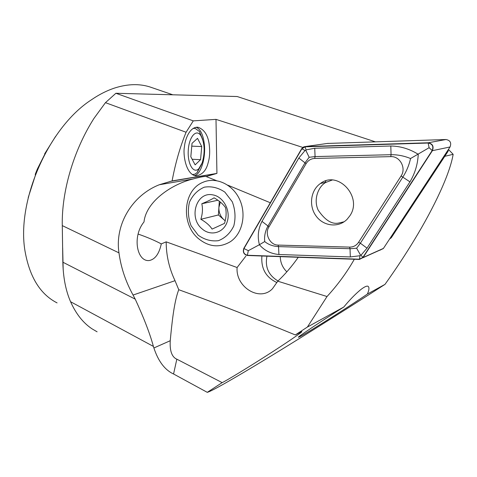 <?xml version="1.0" encoding="UTF-8"?>
<svg xmlns="http://www.w3.org/2000/svg" width="477" height="477" viewBox="0 0 477 477"><rect width="100%" height="100%" fill="white"/><g stroke="black" fill="none" stroke-linecap="round" stroke-linejoin="round"><path stroke-width="0.72" d="M280.255 256.644C280.404 262.606 282.599 267.675 286.838 271.836M375.292 141.812L237.188 96.527L115.893 93.271L193.286 120.872L215.998 119.369L302.788 147.423M97.105 331.819L92.073 328.862C83.195 322.983 76.028 313.932 70.566 301.72C65.754 290.648 63.185 277.477 62.845 262.195L62.284 225.615C61.527 191.73 73.47 150.613 93.933 118.451L105.453 102.662L115.893 93.271M173.562 373.986L207.268 392.338L222.157 382.632L176.83 359.175L173.562 373.986L173.002 373.724C164.595 369.627 158.227 361.047 153.892 347.971L153.397 346.409C150.046 333.948 143.994 318.195 135.235 299.151L133.059 295.048C125.63 281.537 120.931 267.478 118.976 252.87C114.611 224.25 132.528 195.153 159.378 184.724L172.096 180.92C175.453 163.027 180.115 146.803 186.084 132.248L105.453 102.662M215.998 119.369L216.928 173.407L206.13 176.544C205.021 176.228 201.473 176.818 195.481 178.326L192.994 179C171.875 184.104 146.099 201.473 144.012 221.942C131.944 236.425 136.953 262.195 149.402 260.508C155.192 259.261 159.157 253.734 161.286 243.914C154.667 240.39 146.97 237.123 138.205 234.094M216.928 173.407L172.096 180.92M161.286 243.914L166.187 241.839C166.211 255.368 169.156 268.318 175.023 280.685L178.768 289.718C173.968 301.846 171.762 324.676 170.241 340.721C169.687 350.41 171.666 356.468 176.174 358.895L176.83 359.175M270.304 202.755L227.714 185.136M216.439 180.622L206.243 176.579M166.187 241.839L237.105 267.525L245.864 256.119M207.268 392.338C211.526 391.307 231.959 379.698 268.557 357.5C304.368 335.689 348.908 307.587 384.993 284.375C395.827 269.189 405.683 254.253 414.549 239.567C434.32 206.917 449.835 174.123 453.15 154.321L444.791 156.307M384.993 284.375L367.391 294.059C369.258 289.754 369.436 287.136 367.922 286.212C366.574 285.795 364.13 286.969 360.6 289.736C355.126 294.279 349.528 300.045 343.798 307.033L307.403 327.043L327.025 296.521C337.704 284.9 346.803 272.48 354.322 259.261M343.798 307.033C324.974 318.791 295.203 338.527 298.602 337.185C299.377 337.233 307.957 332.165 324.336 321.981C341.383 311.326 360.338 298.942 367.391 294.059M222.157 382.632C225.532 381.195 247.933 367.618 267.317 355.162C284.232 344.364 302.823 331.861 301.798 331.598L295.311 334.932L307.403 327.043M57.079 302.895C40.789 294.583 30.248 278.091 25.454 253.412C15.359 203.47 47.736 128.015 91.34 99.854C99.317 94.392 107.253 90.397 115.148 87.863C127.776 83.946 139.314 83.618 149.748 86.892L152.264 87.756M298.28 257.276C291.662 266.649 284.817 274.615 277.751 281.186L327.025 296.521M55.559 136.452L44.683 153.809L46.233 151.406L37.361 169.037L35.268 174.236L36.693 171.261L28.221 197.55M295.311 334.932L279.743 328.581C242.441 313.484 208.777 300.534 178.768 289.718M44.683 153.809L44.695 154.202M35.268 174.236L35.286 174.797M277.751 281.186L272.51 288.674C259.923 302.203 235.477 287.172 237.105 267.525M276.91 282.563C265.91 277.393 260.907 268.539 261.909 255.994M266.953 256.173C264.86 267.078 268.539 275.342 277.996 280.959M448.684 149.659L453.15 154.321M196.113 127.281C200.328 128.927 203.047 134.377 204.263 143.637C206.022 157.565 201.044 174.248 194.515 175.614M184.432 146.815C182.834 154.154 185.69 174.206 195.743 175.894C202.063 175.011 206.177 170.694 208.091 162.943C209.761 157.589 210.107 151.221 209.123 143.839C207.775 134.818 204.037 129.279 197.907 127.234C189.476 126.661 184.903 139.916 184.432 146.815M193.286 120.872L186.084 132.248M202.188 162.806C205.211 152.175 204.74 143.076 200.787 135.516C196.238 128.492 188.946 136.857 188.26 150.488C187.395 164.094 193.602 174.254 198.873 168.619L202.188 162.806M201.729 146.558L197.526 138.336L192.022 143.338L190.818 156.76L195.147 164.869L200.555 159.676L201.729 146.558L191.772 146.141M192.374 174.546L194.801 174.224L197.156 172.567L201.676 164.124M202.695 139.57L199.523 131.569L195.033 128.301L193 128.534M192.153 159.264L200.555 159.676M198.402 238.572C180.58 223.969 183.096 189.953 203.041 182.28C215.926 176.597 232.603 184.158 239.573 199.344C246.681 214.459 242.364 233.73 230.409 241.672C219.551 248.094 208.884 247.062 198.402 238.572M198.158 235.185L191.08 225.734C188.159 217.929 187.616 210.095 189.447 202.23C192.696 195.075 197.651 190.061 204.299 187.175C211.466 186.018 218.335 187.682 224.9 192.153L232.275 201.771C235.304 209.838 235.811 217.888 233.802 225.925C230.319 233.122 225.192 238.041 218.418 240.676C211.245 241.553 204.496 239.722 198.158 235.185M202.087 228.865C188.343 217.941 196.244 191.474 212.581 194.843C223.188 196.321 230.957 210.446 227.237 221.638C223.779 232.955 210.595 236.556 202.087 228.865M225.543 207.65C223.093 204.049 219.277 200.775 214.09 197.836C211.412 199.505 207.316 201.479 201.801 203.757C202.91 208.574 202.594 213.75 200.847 219.283C205.981 222.169 209.731 225.442 212.086 229.097L224.488 223.391C226.217 217.858 226.569 212.617 225.543 207.65M217.923 200.233L201.801 203.757M219.307 201.228L218.406 214.96L225.192 220.815M218.406 214.96L200.847 219.283M225.222 220.696L223.88 219.682C220.386 216.457 218.728 212.378 218.901 207.447L220.362 202.057M349.903 215.735C362.997 196.947 337.77 169.836 320.425 183.508C310.563 190.257 308.571 206.016 316.15 216.111C323.555 226.348 338.592 228.06 347.107 219.277L349.903 215.735M349.569 247.11C353.379 247.116 356.379 245.518 358.567 242.322L401.079 175.995C406.529 168.238 399.97 155.997 390.758 156.635L314.719 158.436C311.016 158.638 308.136 160.385 306.085 163.677L268.831 227.118C264.401 233.998 270.107 245.202 278.025 245.083L349.569 247.11L350.029 248.72L356.629 248.213L360.373 243.216L358.567 242.322M359.437 259.44L363.063 257.556L432.395 150.678C434.034 146.302 432.615 143.666 428.137 142.784L305.101 146.582L303.557 146.952L301.673 148.711L243.801 248.422C242.614 252.124 243.807 254.479 247.378 255.481L359.437 259.44M379.96 250.21L383.442 248.398L450.038 146.976C451.618 142.832 450.27 140.345 446.001 139.522L327.407 143.446M428.143 143.04L305.113 146.821L301.852 148.836L243.968 248.553C242.841 252.071 243.974 254.307 247.366 255.261L359.431 259.208L362.872 257.413L432.186 150.541C433.748 146.379 432.4 143.881 428.143 143.04L429.103 147.703L432.186 150.541M367.022 248.159L360.373 243.216L402.934 176.949C406.559 171.237 409.093 165.096 410.548 158.531C404.174 155.901 397.681 154.62 391.068 154.703L315.07 156.581L309.162 157.291L305.155 162.615L267.991 225.991C265.242 231.023 264.151 236.216 264.717 241.565L259.41 244.725C257.3 236.699 258.158 228.912 261.98 221.376L298.829 158.03L305.059 150.476L305.972 150.649L306.019 149.885L314.731 148.264L390.806 146.004C400.459 146.159 409.606 148.925 418.246 154.309C417.78 164.136 415.014 173.324 409.958 181.862L367.022 248.159L361.011 255.207L360.397 254.891L360.004 255.732L350.327 256.942L278.92 254.509C270.829 253.758 264.324 250.497 259.41 244.725L248.314 250.669L247.366 255.261M410.548 158.531L429.103 147.703M264.717 241.565C268.438 244.635 273.047 246.317 278.55 246.621L278.025 245.083M356.629 248.213L360.397 254.891M305.972 150.649L309.162 157.291M325.815 180.884L325.177 182.405M389.542 239.108L391.367 237.612L447.981 151.453L448.75 148.943M332.147 180.062L326.065 182.321C319.083 185.583 312.9 198.766 318.171 210.13C325.064 220.231 331.903 224.536 338.688 223.045L344.114 221.781M62.284 225.615L118.976 252.87M170.003 181.421L215.049 173.855M133.059 295.048L175.023 280.685M153.892 347.971L170.241 340.721M63.179 269.6L62.66 247.748M70.566 301.72L153.397 346.409M62.845 262.195L135.235 299.151M383.442 248.398L363.063 257.556M328.212 143.333L305.101 146.582M446.001 139.522L428.137 142.784M450.038 146.976L432.395 150.678M361.011 255.207L362.872 257.413M360.004 255.732L359.431 259.208M248.314 250.669L243.968 248.553M305.059 150.476L301.852 148.836M306.019 149.885L305.113 146.821M278.92 254.509L278.55 246.621L350.029 248.72L350.327 256.942M261.98 221.376L267.991 225.991L268.831 227.118M298.829 158.03L306.085 163.677M314.731 148.264L315.07 156.581L314.719 158.436M390.806 146.004L391.068 154.703L390.758 156.635M409.958 181.862L401.079 175.995M390.198 238.112L391.367 237.612M447.981 151.453L446.949 151.68M159.384 184.73L192.994 179M172.686 94.75L149.748 86.892M175.584 358.579L176.174 358.895M197.907 127.234L196.923 127.198M200.787 135.516L199.523 131.569M198.873 168.619L197.156 172.567M383.311 248.583L362.925 257.747M326.417 182.119L320.425 183.508M391.17 237.88L390.025 238.375"/></g></svg>
